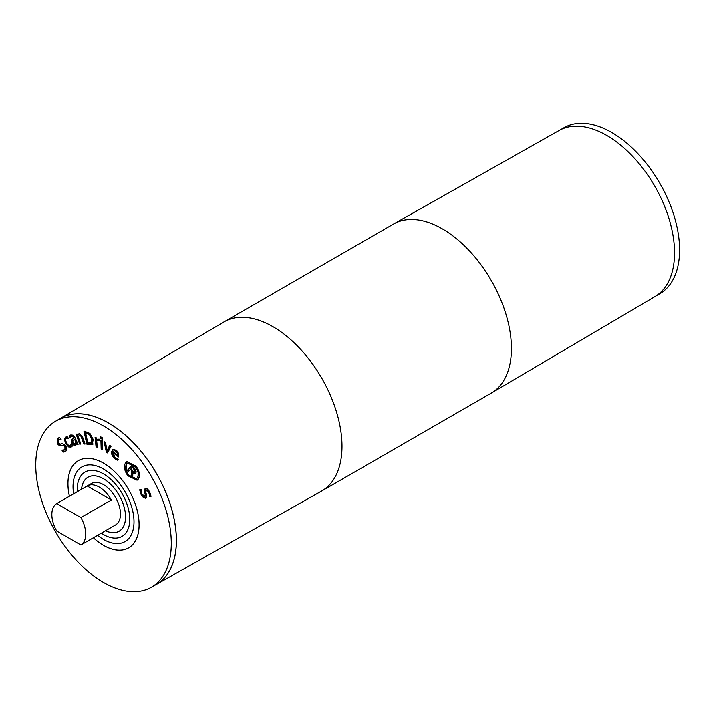 <?xml version="1.0" encoding="UTF-8"?>
<svg xmlns="http://www.w3.org/2000/svg" width="715" height="715" viewBox="0 0 715 715"><rect width="100%" height="100%" fill="white"/><g stroke="black" fill="none" stroke-linecap="round" stroke-linejoin="round"><path stroke-width="1.07" d="M109.69 445.391L111.048 446.285L107.554 452.953L106.383 452.175L104.068 441.664L105.48 442.594L107.152 450.62L109.69 445.391M107.152 450.62L108.001 450.128L110.155 445.695M106.383 452.175L107.232 451.683L105.185 442.406M107.965 452.175L107.232 451.683M102.2 440.726L102.477 449.833L101.173 449.136L100.895 440.02L102.2 440.726M101.173 449.136L102.022 448.645L101.771 440.494M80.384 434.89L78.176 436.615L80.813 444.095L79.651 444.113L76.121 434.103L77.283 434.085L77.676 435.203L79.285 433.782L82.779 437.544L85.067 444.042L83.905 444.06L80.884 436.114L79.034 435.524L80.384 434.89L81.733 435.623L84.754 443.568L83.905 444.06M77.676 435.203L79.052 433.799M78.587 433.96L79.285 433.782M79.651 444.113L80.5 443.622L77.14 434.085M74.816 443.836L75.915 442.21L74.637 439.466L72.957 440.395L72.823 442.451L74.816 443.836L76.764 441.718L75.486 438.983L73.797 439.904M74.28 439.555L72.957 440.395M74.637 439.466L75.486 438.983M75.915 442.21L76.764 441.718M77.05 444.632L76.568 443.586L77.408 443.103L77.899 444.149L77.05 444.632L78.105 444.346L74.95 437.598L73.046 435.167L70.821 434.952L69.123 435.927L70.419 435.095M70.007 435.292L70.821 434.952M76.568 443.586L75.155 445.472L73.404 444.971L71.795 442.862L71.589 439.662L73.868 437.83L72.751 436.454L71.5 436.427L69.918 437.625L69.123 435.927M70.651 436.892L69.972 435.444M72.349 435.935L71.035 436.624L73.591 435.962L74.869 437.66L74.02 438.152M71.589 439.662L72.975 438.599M73.404 444.971L74.253 444.48L72.644 442.37L72.43 439.171M76.005 444.98L74.253 444.48M61.401 445.919L59.658 445.892L57.754 444.149L57.414 438.697L59.756 437.634L61.088 439.519L58.424 440.002L58.487 443.13L60.578 444.176L62.268 443.541L65.574 445.302L66.799 448.377L65.977 451.058L63.331 452.148L61.928 450.173L64.949 449.753L64.913 446.41L62.884 445.347L61.401 445.919L62.25 445.436L60.507 445.4L58.603 443.658L58.639 437.866M60.668 438.921L58.424 440.002M59.658 445.892L60.507 445.4M65.798 449.261L64.564 450.048L65.798 449.261L65.762 445.919L63.733 444.864L62.25 445.436M63.331 452.148L64.171 451.657L63.26 450.361M65.583 451.406L64.171 451.657M67.416 438.447L66.227 438.581C65.253 439.225 65.414 440.726 66.718 443.094C68.077 445.365 69.292 446.24 70.356 445.713L71.321 443.622L72.358 445.418L71.938 446.33L71.169 447.107L68.622 446.955L65.762 443.64L64.341 439.537L65.431 437.178L67.469 436.963L68.506 438.76L67.416 438.447L68.104 438.054M71.196 445.231L71.831 444.498M68.265 437.955L67.076 438.089M72.027 446.616L69.471 446.464L66.611 443.157L65.181 439.055L66.281 436.686M89.393 434.532L85.594 432.87L87.445 432.629L90.242 434.041L89.393 434.532L91.833 439.144L92.682 438.661L90.242 434.041M85.594 432.87L87.82 442.978L92.226 442.514L92.682 438.661M91.699 442.817L91.127 443.184L91.833 439.144M92.405 444.516L86.837 444.176L83.941 431.047L89.983 433.487L93.209 439.502L92.164 444.659M86.837 444.176L87.686 443.684L84.951 431.288M93.245 444.024L87.686 443.684M99.269 440.762L96.659 440.637L97.356 447.34L96.06 446.777L95.077 437.33L96.373 437.893L96.525 439.296L99.162 439.144L99.331 440.726M96.06 446.777L96.9 446.294L96.016 437.732M99.412 439.904L97.508 440.145M97.794 439.94L96.659 440.637M102.2 437.66L102.245 439.26L100.761 438.465L100.717 436.865L102.2 437.66M100.761 438.465L101.593 437.339M102.218 438.295L101.61 437.973M117.269 455.008L117.189 453.096L115.902 451.281L114.257 450.611L115.106 450.119L113.283 451.621L117.269 455.008L118.118 454.517L118.029 452.559M117.189 453.096L118.038 452.604M116.903 450.924L115.106 450.119M118.243 459.682L115.517 458.145C113.059 455.991 112.094 453.596 112.63 450.942L113.435 449.261M113.05 452.613L114.918 457.493L117.725 458.753L117.394 460.165L114.668 458.637C112.21 456.483 111.245 454.079 111.79 451.433L112.979 449.44L116.223 450.28L118.207 452.988L118.279 457.046L113.05 452.613L113.882 452.13M118.511 456.027L117.287 454.99M126.707 463.928C124.803 466.77 125.393 470.461 128.494 475.019L136.27 478.746L137.182 477.977C139.094 475.135 138.504 471.453 135.421 466.922L127.619 463.15L126.707 463.928M136.27 478.746L138.031 477.486L138.12 469.558M135.975 466.055L128.468 462.668L127.619 463.15M137.477 479.935L128.78 475.395M138.156 479.282L137.066 480.212L127.851 475.779C124.16 470.372 123.454 465.983 125.733 462.623L126.823 461.702L136.056 466.162C139.738 471.551 140.435 475.922 138.156 479.282M126.653 471.918L126.582 462.131L127.261 461.488M134.947 470.962L132.302 467.038L131.051 468.504L133.133 471.301L134.733 472.106L135.77 470.479M134.992 471.283L135.805 470.55M134.402 469.862L135.242 469.38M135.207 469.299L133.151 466.546L132.302 467.038M134.733 472.106L135.832 470.801M134.912 471.891L135.761 471.408M132.74 477.79L131.587 476.235L132.427 475.743L132.516 470.47L131.667 470.953L130.407 469.255L128.253 471.775L127.279 470.47L131.971 464.973L135.198 469.29L136.19 471.927L135.564 473.607L133.946 473.428L132.829 472.436L132.74 477.79M132.767 476.199L132.427 475.743M132.829 472.436L133.678 471.945L134.795 472.937L133.946 473.428M134.679 473.696L135.528 473.214L134.795 472.937M127.279 470.47L132.177 465.242M128.897 471.015L128.128 469.978M130.407 469.255L131.247 468.772M131.587 476.235L131.667 470.953M146.557 497.81L144.224 497.086L141.883 493.85L140.533 489.355M144.689 496.523L145.216 494.566L144.233 489.721L145.351 488.47C146.915 488.274 148.389 489.534 149.784 492.269L151.053 496.326L149.721 496.675L148.881 492.635L146.307 490.267L145.797 492.322L146.602 495.138L145.708 498.301L143.384 497.577L141.034 494.342L139.693 489.847L141.087 489.48L141.936 493.958L144.689 496.523L145.788 495.933L146.066 494.074L145.422 488.452M149.667 496.541L150.508 496.058L149.721 492.152L147.156 489.775L146.709 490.025M149.721 496.675L150.508 496.058M144.233 489.721L145.082 489.23M144.502 492.09L145.351 491.598M103.523 425.97A95.846 55.332 60 0 1 166.13 510.43A95.846 55.332 60 0 1 151.446 587.23A95.846 55.332 60 0 1 55.6 531.897A95.846 55.332 60 0 1 55.6 421.224A95.846 55.332 60 0 1 103.523 425.97M69.418 496.255A50.318 29.047 60 0 1 78.364 460.648A50.318 29.047 60 0 1 103.523 463.141A50.318 29.047 60 0 1 136.395 507.48A50.318 29.047 60 0 1 128.682 547.806A50.318 29.047 60 0 1 93.379 537.751M56.691 503.601L87.185 485.994L111.388 499.964L80.884 517.571L56.691 503.601A23.961 13.835 60 0 0 56.691 530.986L80.884 544.964L111.388 527.357A23.961 13.835 60 0 1 111.263 527.42A23.961 13.835 60 0 1 111.147 527.491M87.185 485.994A23.961 13.835 60 0 1 87.302 485.923A23.961 13.835 60 0 1 99.287 487.112A23.961 13.835 60 0 1 111.388 499.964M80.884 517.571A23.961 13.835 60 0 1 80.884 544.964M154.914 585.227A95.899 55.368 -120 0 0 156.299 584.486L321.509 491.116A97.642 56.369 -120 0 0 321.768 490.973L491.196 393.152A97.642 56.369 -120 0 0 491.455 393L654.922 296.609A95.899 55.368 -120 0 0 674.531 252.86A95.899 55.368 -120 0 0 632.838 156.522A95.899 55.368 -120 0 0 559.032 130.514L393.822 223.884A97.642 56.369 -120 0 0 393.563 224.027L224.126 321.848A97.642 56.369 -120 0 0 223.867 322L60.4 418.391A95.899 55.368 -120 0 0 59.077 419.222M156.299 584.486A95.899 55.368 -120 0 0 176.417 540.442A95.899 55.368 -120 0 0 134.384 443.756A95.899 55.368 -120 0 0 60.4 418.391M59.47 418.99A95.873 55.35 60 0 1 60.65 418.275A95.873 55.35 60 0 1 60.668 418.266A95.873 55.35 60 0 1 108.6 423.012A95.873 55.35 60 0 1 171.234 507.498A95.873 55.35 60 0 1 156.54 584.325A95.873 55.35 60 0 1 156.531 584.325A95.873 55.35 60 0 1 155.307 584.995M606.731 135.412A95.873 55.35 60 0 1 606.74 135.421A95.873 55.35 60 0 1 674.531 252.851M560.408 129.773L563.885 127.771A95.846 55.332 60 0 1 611.808 132.516A95.846 55.332 60 0 1 674.415 216.976A95.846 55.332 60 0 1 659.731 293.776L656.254 295.778M60.668 418.266L60.65 418.275A95.873 55.35 60 0 1 108.591 423.021A95.873 55.35 60 0 1 171.216 507.507A95.873 55.35 60 0 1 156.522 584.334L156.54 584.325M55.6 421.224L60.668 418.302A95.846 55.332 60 0 1 108.591 423.048A95.846 55.332 60 0 1 171.198 507.507A95.846 55.332 60 0 1 156.505 584.307L151.446 587.23M87.302 485.923L91.538 483.474A23.961 13.835 60 0 1 103.523 484.663A23.961 13.835 60 0 1 119.173 505.782A23.961 13.835 60 0 1 115.499 524.98L111.263 527.42M81.59 489.221A31.147 17.982 60 0 1 87.945 477.254A31.147 17.982 60 0 1 103.523 478.791A31.147 17.982 60 0 1 123.874 506.247A31.147 17.982 60 0 1 119.092 531.2A31.147 17.982 60 0 1 105.552 530.727M81.573 489.239A31.174 18 60 0 1 87.936 477.227A31.174 18 60 0 1 103.523 478.773A31.174 18 60 0 1 123.883 506.247A31.174 18 60 0 1 119.11 531.227A31.174 18 60 0 1 105.534 530.736M77.372 491.661A37.117 21.432 60 0 1 84.96 472.088A37.117 21.432 60 0 1 103.523 473.92A37.117 21.432 60 0 1 127.771 506.631A37.117 21.432 60 0 1 122.077 536.366A37.117 21.432 60 0 1 101.324 533.158M73.627 493.824A43.106 24.891 60 0 1 81.966 466.895A43.106 24.891 60 0 1 103.523 469.031A43.106 24.891 60 0 1 131.685 507.015A43.106 24.891 60 0 1 125.071 541.559A43.106 24.891 60 0 1 97.589 535.321M69.435 496.246A50.291 29.038 60 0 1 78.373 460.675A50.291 29.038 60 0 1 103.523 463.159A50.291 29.038 60 0 1 136.377 507.48A50.291 29.038 60 0 1 128.664 547.779A50.291 29.038 60 0 1 93.388 537.743M80.884 436.114L81.733 435.623M81.894 438.349L82.743 437.866M72.751 436.454L73.591 435.962M73.868 437.83L74.718 437.339M71.795 442.862L72.644 442.37M57.414 438.697L58.255 438.206M57.754 444.149L58.603 443.658M62.884 445.347L63.733 444.864M64.913 446.41L65.762 445.919M64.341 439.537L65.181 439.055M65.762 443.64L66.611 443.157M68.622 446.955L69.471 446.464M86.595 433.111L87.445 432.629M89.116 444.721L89.965 444.23M98.563 440.395L99.251 439.993M115.902 451.281L116.751 450.799M114.668 458.637L115.517 458.145M116.152 459.629L116.992 459.137M111.79 451.433L112.63 450.942M137.182 477.977L138.031 477.486M135.421 466.922L136.261 466.43M127.851 475.779L128.7 475.287M141.034 494.342L141.883 493.85M143.384 497.577L144.224 497.086M148.881 492.635L149.721 492.152M145.216 494.566L146.066 494.074M491.455 393A97.642 56.369 -120 0 0 511.422 348.455A97.642 56.369 -120 0 0 468.969 250.366A97.642 56.369 -120 0 0 393.822 223.884M321.768 490.973A97.642 56.369 -120 0 0 341.993 446.267A97.642 56.369 -120 0 0 299.37 348.008A97.642 56.369 -120 0 0 224.126 321.848M119.092 531.2L119.709 530.852M87.945 477.254L88.562 476.896M128.664 547.779L129.442 547.332M78.373 460.675L79.151 460.228"/></g></svg>
